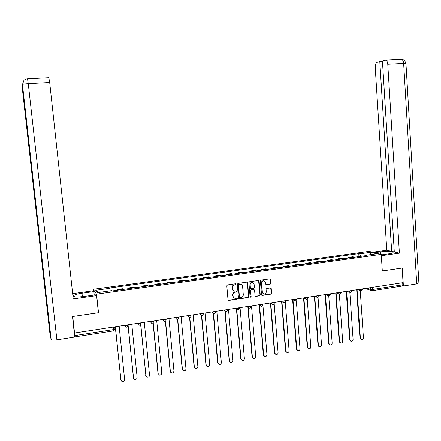 <?xml version="1.0" encoding="UTF-8"?>
<svg xmlns="http://www.w3.org/2000/svg" width="441" height="441" viewBox="0 0 441 441"><rect width="100%" height="100%" fill="white"/><g stroke="black" fill="none" stroke-linecap="round" stroke-linejoin="round"><path stroke-width="0.66" d="M236.073 284.247L235.566 283.772L227.495 284.925L226.806 285.812L228.014 299.786L228.708 300.459L236.817 299.252L237.297 298.634L236.811 298.166L235.307 298.348C234.033 298.226 233.295 297.51 233.085 296.209L232.986 295.046C233.002 293.524 233.73 292.581 235.174 292.218L236.205 292.063L236.685 291.446L236.189 290.977L234.739 291.159C233.438 291.049 232.683 290.332 232.468 289.004L232.368 287.841C232.385 286.314 233.113 285.371 234.562 285.013L235.593 284.864L236.073 284.247M233.51 290.795L232.231 288.872L232.131 287.708C232.148 286.181 232.876 285.244 234.32 284.88L235.356 284.732L235.676 283.784M228.245 300.266L236.58 299.108L236.922 298.177M234.077 297.962L232.848 296.065L232.749 294.908C232.765 293.386 233.493 292.444 234.937 292.08L235.968 291.925L236.299 290.988M270.146 284.258L270.813 283.387L270.498 279.533L269.793 278.866L261.072 280.112L260.399 280.983L261.524 294.77L262.208 295.431L270.934 294.13L271.601 293.265L271.232 288.612L270.537 287.951L266.755 288.502L266.088 289.373L266.276 291.683C266.221 293.089 265.526 293.877 264.192 294.037L262.362 292.267L261.618 283.194C261.667 281.816 262.34 281.033 263.646 280.84L265.543 282.626L265.664 284.136L266.364 284.803L270.146 284.258L269.87 284.131L270.537 283.265L269.942 278.877M72.737 316.495L98.497 312.73L96.54 294.141L381.233 254.402L382.297 270.983L402.153 268.062L403.052 282.664L74.49 332.999L74.772 335.584L113.53 329.587L114.958 329.096L114.776 327.002M72.748 316.522L74.562 333.187M247.61 282.819L246.894 282.146L237.997 283.42L237.313 284.302L238.493 298.221L239.309 298.877L248.09 297.559L248.768 296.683L247.61 282.819L247.087 282.174M249.589 281.755L258.398 280.498L259.11 281.165L260.24 294.963L259.567 295.839L255.736 296.402L255.052 295.74L254.589 290.139L253.79 289.478L251.315 289.842L250.637 290.724L251.122 296.561L250.565 297.184L250.086 296.716L248.911 282.631L249.589 281.755M93.426 290.917L93.255 289.307L369.012 251.398L381.233 254.402M402.677 282.72L402.804 284.814L402.209 286.055L372.215 290.707M74.65 336.466L74.772 335.584M122.978 289.445L122.824 289.169L117.416 289.924L117.565 290.195M117.416 289.924L117.058 289.505L117.135 290.255M122.824 289.169L122.444 288.761L117.058 289.505M129.825 288.491L129.753 287.747L130.316 288.425M135.668 287.675L135.084 287.003L129.753 287.747M142.388 286.744L142.316 286L142.928 286.667M148.231 285.928L147.592 285.266L142.316 286M154.824 285.013L154.752 284.274L155.419 284.93M160.667 284.197L159.978 283.546L154.752 284.274M167.133 283.298L167.067 282.565L167.784 283.21M172.977 282.483L172.238 281.843L167.067 282.565M179.322 281.601L179.255 280.873L180.022 281.507M185.165 280.79L184.377 280.162L179.255 280.873M191.388 279.925L191.322 279.197L192.138 279.82M197.226 279.109L196.394 278.492L191.322 279.197M203.334 278.26L203.273 277.538L204.133 278.15M209.172 277.45L208.29 276.838L203.273 277.538M215.164 276.612L215.103 275.89L216.007 276.496M221.002 275.801L220.07 275.201L215.103 275.89M226.878 274.986L226.817 274.263L227.771 274.859M232.71 274.17L231.734 273.58L226.817 274.263M238.476 273.37L238.416 272.654L239.413 273.238M244.308 272.56L243.289 271.976L238.416 272.654M249.959 271.772L249.904 271.061L250.946 271.634M255.791 270.961L254.727 270.388L249.904 271.061M261.337 270.19L261.276 269.479L262.362 270.046M267.163 269.374L266.055 268.817L261.276 269.479M272.599 268.619L272.544 267.913L273.674 268.47M278.425 267.808L277.279 267.257L272.544 267.913M283.756 267.064L283.701 266.364L284.875 266.91M289.577 266.259L288.392 265.714L283.701 266.364M294.808 265.526L294.753 264.832L295.966 265.366M300.624 264.721L299.4 264.187L294.753 264.832M305.756 264.005L305.701 263.31L306.953 263.839M311.567 263.194L310.304 262.671L305.701 263.31M316.599 262.494L316.55 261.805L317.834 262.323M322.41 261.689L321.103 261.171L316.55 261.805M327.338 261L327.288 260.311L328.617 260.824M333.148 260.196L331.803 259.688L327.288 260.311M337.977 259.523L337.933 258.834L339.294 259.336M343.782 258.713L342.403 258.217L337.933 258.834M348.522 258.051L348.473 257.373L349.873 257.864M354.321 257.246L352.905 256.756L348.473 257.373M360.744 256.353L359.564 253.867L370.732 252.324L376.697 253.801L365.38 255.378L366.206 255.593L111.832 290.994L111.562 290.663L97.378 292.637L95.736 290.272L109.677 288.348L110.189 290.856M359.564 253.867L358.765 253.658L109.418 288.034L109.677 288.348M96.54 294.141L93.255 289.307M358.963 256.601L358.765 253.658M365.38 255.378L365.214 255.73M95.736 290.272L98.431 292.488M370.032 254.733L370.732 252.324M238.73 298.706L247.842 297.421L248.52 296.539L247.362 282.698M238.912 284.384L238.432 285.002L239.469 297.212L239.954 297.681L241.117 297.515C242.556 297.146 243.278 296.209 243.3 294.693L242.594 286.358C242.374 285.018 241.607 284.296 240.295 284.202L238.669 284.258L238.432 285.002M239.606 297.526L239.226 297.074L238.19 284.875M241.244 284.395L239.998 284.23M238.669 284.258L239.75 284.103M255.3 296.236L259.308 295.702L259.981 294.825L258.569 280.515M254.071 289.494L251.056 289.709L250.383 290.586L251.122 296.561M250.223 297.03L250.868 296.424M254.11 284.318L252.202 282.527C250.879 282.714 250.196 283.502 250.152 284.892L250.416 288.105L251.221 288.767L253.702 288.403L254.374 287.526L254.11 284.318M252.919 282.659L251.949 282.4C250.626 282.587 249.942 283.376 249.898 284.765L250.152 284.892M250.681 288.618L250.163 287.979L249.898 284.765M265.94 284.66L269.87 284.131M264.313 280.95L263.382 280.719C262.075 280.906 261.403 281.689 261.359 283.067L261.618 283.194M263.244 293.767L262.097 292.129L261.359 283.067M261.778 295.272L270.664 293.998L271.331 293.127L270.691 287.967M115.399 326.908L120.889 380.197L122.069 381.63C123.623 381.796 124.467 381.101 124.605 379.547L119.153 326.329M121.005 380.655L115.272 326.924M128.083 324.956L133.447 377.992L134.643 379.425C136.17 379.569 136.997 378.874 137.129 377.347L131.793 324.383M133.59 378.527L127.94 324.978M140.718 323.848L145.883 375.809L147.09 377.248C148.584 377.364 149.394 376.675 149.521 375.17L144.312 322.459M146.054 376.41L140.596 324.267M82.362 296.677L81.993 293.226C77.544 293.888 74.711 294.687 73.493 295.635C73.041 297.019 76.502 297.306 83.862 296.49L96.028 294.792L96.596 295.635L73.217 298.915L49.695 82.528L28.274 83.685L56.889 339.807L74.711 337.04L72.473 316.533L98.398 312.719L96.596 295.635M81.993 293.226L93.872 291.584L93.338 290.784L72.644 293.645M94.236 295.04L93.872 291.584M56.889 339.807C53.57 340.243 51.658 340.116 51.145 339.427L45.456 288.855M45.153 286.154L44.541 285.873L50.098 335.232L51.145 339.427M22.651 86.21L22.083 86.458L44.541 285.873L45.462 288.894L22.463 84.556L23.93 80.356M48.819 77.732L49.695 82.528M22.083 86.491L22.43 83.972M381.267 254.909L388.714 253.867C391.073 253.525 392.496 253.128 392.97 252.671C394.254 251.535 386.244 251.061 380.528 251.905L374.481 252.743M418.884 282.89L416.712 283.91L403.394 285.983L402.297 268.018L382.308 270.956L381.316 255.719L399.386 253.189L394.298 252.015L382.413 60.913L385.202 60.158L401.007 59.331M394.243 251.045L391.669 251.403L386.785 250.273L375.219 67.451C375.17 64.678 375.793 62.98 377.088 62.352L379.795 61.619L391.669 251.403M372.474 252.246L386.785 250.273M399.386 253.189L387.766 64.221C387.54 61.894 386.862 60.533 385.726 60.141M403.394 285.983L402.655 285.751M382.452 61.475L379.795 61.619M153.203 322.586L158.187 373.648L159.41 375.087C160.882 375.186 161.671 374.497 161.792 373.014L156.704 320.552M158.391 374.31L157.983 373.362L153.049 322.779M165.529 320.971L170.369 371.509L171.61 372.948C173.048 373.031 173.826 372.342 173.941 370.881L168.969 318.667M170.606 372.226L170.154 371.228L165.347 321.092M177.723 319.234L182.436 369.393L183.682 370.831C185.099 370.898 185.859 370.208 185.97 368.77L181.113 316.798M182.706 370.159L182.199 369.111L177.519 319.312M189.779 317.426L194.382 367.292L195.633 368.731C197.028 368.781 197.772 368.097 197.882 366.68L193.136 314.951M194.679 368.108L194.128 367.022L189.558 317.454M201.713 315.563L206.206 365.214L207.468 366.653C208.836 366.692 209.569 366.008 209.673 364.608L205.037 313.121M206.537 366.074L205.941 364.95L201.471 315.541M213.527 313.656L217.92 363.158L219.188 364.597C220.528 364.619 221.25 363.941 221.349 362.557L216.829 311.307M218.273 364.051L217.639 362.893L213.262 313.59M225.213 311.704L229.518 361.124L230.786 362.557C232.109 362.568 232.82 361.89 232.914 360.523L228.499 309.51M229.899 362.05L229.226 360.859L224.932 311.55M236.784 309.67L241.001 359.106L242.274 360.534C243.575 360.54 244.275 359.867 244.369 358.516L240.058 307.73M241.409 360.06L240.698 358.847L236.464 309.317M246.927 306.677L248.233 307.46L252.379 357.105L253.652 358.533C254.931 358.527 255.62 357.86 255.708 356.521L251.502 305.971M252.809 358.092L252.059 356.852L247.903 307.261M259.573 305.508L263.641 355.126L264.92 356.554C266.182 356.537 266.855 355.87 266.943 354.547L262.842 304.229M264.093 356.135L263.31 354.878L259.242 305.321M270.818 303.606L274.804 353.169L276.077 354.592C277.317 354.57 277.984 353.903 278.073 352.596L274.164 303.684M275.272 354.195L274.456 352.921L270.476 303.419M281.953 301.732L285.856 351.229L287.13 352.646C288.353 352.618 289.009 351.957 289.092 350.661L285.31 302.344M286.347 352.276L285.498 350.986L281.601 301.556M292.989 299.897L296.804 349.305L298.072 350.722C299.279 350.683 299.924 350.027 300.012 348.743L296.335 300.834M297.311 350.369L296.429 349.068L292.62 299.72M303.921 298.088L307.647 347.403L308.915 348.809C310.106 348.77 310.745 348.114 310.822 346.841L307.25 299.241M308.171 348.478L307.267 347.166L303.546 297.967M314.747 296.308L318.391 345.512L319.659 346.918C320.833 346.874 321.456 346.218 321.539 344.961L318.055 297.592M318.926 346.604L317.994 345.281L314.367 296.302M325.48 294.594L329.036 343.644L330.298 345.049C331.456 344.994 332.073 344.344 332.15 343.098L328.754 295.9M329.581 344.746L328.628 343.418L325.094 294.654M336.114 292.956L339.576 341.792L340.838 343.192C341.979 343.131 342.591 342.486 342.668 341.251L339.355 294.186M340.138 342.905L339.162 341.571L335.717 293.017M346.654 291.336L350.027 339.956L351.284 341.351C352.409 341.29 353.009 340.645 353.087 339.421L349.845 292.411M350.595 341.075L349.597 339.735L346.24 291.402M357.089 289.731L360.374 338.142L361.631 339.531C362.739 339.465 363.334 338.82 363.412 337.608L360.242 290.586M360.953 339.267L359.939 337.922L356.67 289.798M366.973 288.21L370.517 289.45L372.584 289.489L402.804 284.814M370.401 287.686L370.517 289.45L372.039 290.735L372.584 289.489L372.447 287.372M343.401 258.498L338.914 259.121M332.773 259.975L328.247 260.603M322.046 261.469L317.476 262.103M311.214 262.974L306.605 263.613M300.282 264.495L295.63 265.14M289.246 266.028L284.544 266.684M278.106 267.577L273.359 268.238M266.855 269.142L262.059 269.809M255.493 270.724L250.653 271.397M244.022 272.317L239.132 272.996M232.435 273.927L227.501 274.616M220.737 275.553L215.754 276.248M208.924 277.196L203.891 277.896M196.989 278.855L191.907 279.566M184.939 280.531L179.801 281.248M172.767 282.223L167.58 282.946M160.469 283.938L155.232 284.666M148.049 285.663L142.752 286.402M135.497 287.411L130.15 288.149M353.925 257.037L349.487 257.654M359.255 289.401L362.689 289.263M359.801 289.313L361.091 290.889L362.695 289.373L362.662 288.872M348.572 291.043L352.006 290.9M349.101 290.961L350.397 292.543L352.012 291.01L351.979 290.52M337.784 292.703L341.224 292.554M338.297 292.62L339.609 294.213L341.229 292.67L341.196 292.179M326.897 294.379L330.331 294.224M327.393 294.301L328.71 295.894L330.342 294.345L330.303 293.849M315.899 296.065L319.339 295.911M316.379 295.994L317.707 297.598L319.345 296.032L319.312 295.542M304.797 297.774L308.237 297.614M305.26 297.703L306.594 299.312L308.248 297.741L308.209 297.251M293.585 299.5L297.03 299.334M294.031 299.428L295.376 301.043L297.036 299.461L297.002 298.976M282.262 301.242L285.707 301.071M282.698 301.175L284.048 302.796L285.718 301.203L285.68 300.712M270.829 303L274.28 302.824M271.248 302.934L272.604 304.56C273.663 304.56 274.225 304.025 274.291 302.956L274.252 302.471M259.286 304.775L262.737 304.593M259.683 304.714L261.05 306.346C262.114 306.346 262.682 305.806 262.748 304.731L262.709 304.246M247.627 306.567L251.078 306.379M248.002 306.512L249.38 308.149C250.455 308.154 251.023 307.609 251.089 306.523L251.05 306.043M235.847 308.38L239.303 308.187M236.211 308.325L237.589 309.973C238.675 309.973 239.254 309.428 239.32 308.331L239.276 307.851M223.951 310.21L227.413 310.006M224.293 310.155L225.682 311.809C226.779 311.82 227.358 311.269 227.424 310.155L227.385 309.681M211.939 312.057L215.401 311.848M212.259 312.007L213.653 313.667C214.761 313.678 215.346 313.121 215.417 312.002L215.373 311.528M199.801 313.926L200.131 314.185L203.268 313.711M200.104 313.876L201.504 315.541C202.623 315.558 203.213 315.001 203.284 313.865L203.24 313.397M187.541 315.811L187.849 316.076L191.014 315.591M187.822 315.767L189.222 317.437C190.358 317.459 190.959 316.897 191.025 315.75L190.986 315.282M175.149 317.718L178.644 317.619M175.413 317.674L176.819 319.356C177.966 319.378 178.572 318.81 178.644 317.652L178.599 317.184M162.635 319.642L162.905 319.912L166.136 319.416M162.878 319.604L164.289 321.285C165.447 321.318 166.064 320.745 166.136 319.571L166.141 319.631M149.99 321.588L150.243 321.864L153.501 321.362M150.21 321.55L151.621 323.242C152.801 323.281 153.424 322.702 153.496 321.511L153.451 321.054M137.217 323.551L137.443 323.832L140.74 323.325M137.41 323.523L138.821 325.215C140.018 325.26 140.651 324.681 140.729 323.474L140.685 323.016M127.807 324.995L127.824 325.452L124.511 325.827L124.307 325.535M124.478 325.508L125.889 327.211C127.102 327.261 127.747 326.676 127.824 325.452L127.78 325M127.846 325.419L127.818 325.783M113.287 327.233L113.491 330.888L74.843 336.891M270.956 288.486L271.232 288.612M270.537 283.265L270.813 283.387M120.735 379.899L120.889 380.197M133.276 377.7L133.447 377.992M145.69 375.523L145.883 375.809M27.524 78.845L28.274 83.685C24.812 83.911 22.877 84.198 22.463 84.556L22.463 84.578M416.712 283.91L403.636 63.366L387.766 64.221M380.677 254.264L380.528 251.905M405.952 63.537L403.636 63.366C403.416 61.051 402.721 59.7 401.547 59.314L403.129 59.623C403.978 60.781 403.653 58.025 405.946 63.41L418.9 283.177M157.983 373.362L158.187 373.648M170.154 371.228L170.369 371.509M182.199 369.111L182.436 369.393M217.639 362.893L217.92 363.158M229.226 360.859L229.518 361.124M240.698 358.847L241.001 359.106M252.059 356.852L252.379 357.105M263.31 354.878L263.641 355.126M274.456 352.921L274.804 353.169M285.498 350.986L285.856 351.229M296.429 349.068L296.804 349.305M307.267 347.166L307.647 347.403M317.994 345.281L318.391 345.512M328.628 343.418L329.036 343.644M339.162 341.571L339.576 341.792M349.597 339.735L350.027 339.956M359.939 337.922L360.374 338.142M166.092 319.108L166.136 319.571M235.251 308.474L236.404 309.213M258.492 304.896L259.947 305.723M269.942 303.138L271.546 303.992M281.281 301.39L283.028 302.278M292.51 299.665L294.395 300.575M303.628 297.956L305.652 298.882M314.642 296.258L316.798 297.201M325.546 294.582L327.839 295.531M336.351 292.923L338.765 293.877M347.056 291.275L349.592 292.24M357.657 289.643L360.314 290.608M114.743 327.007L114.958 329.096L113.535 330.882M371.024 290.47L365.324 288.464M73.575 296.429L73.493 295.635M24.018 80.273C26.73 78.311 25.843 79.33 27.574 78.856L48.896 77.743"/></g></svg>
